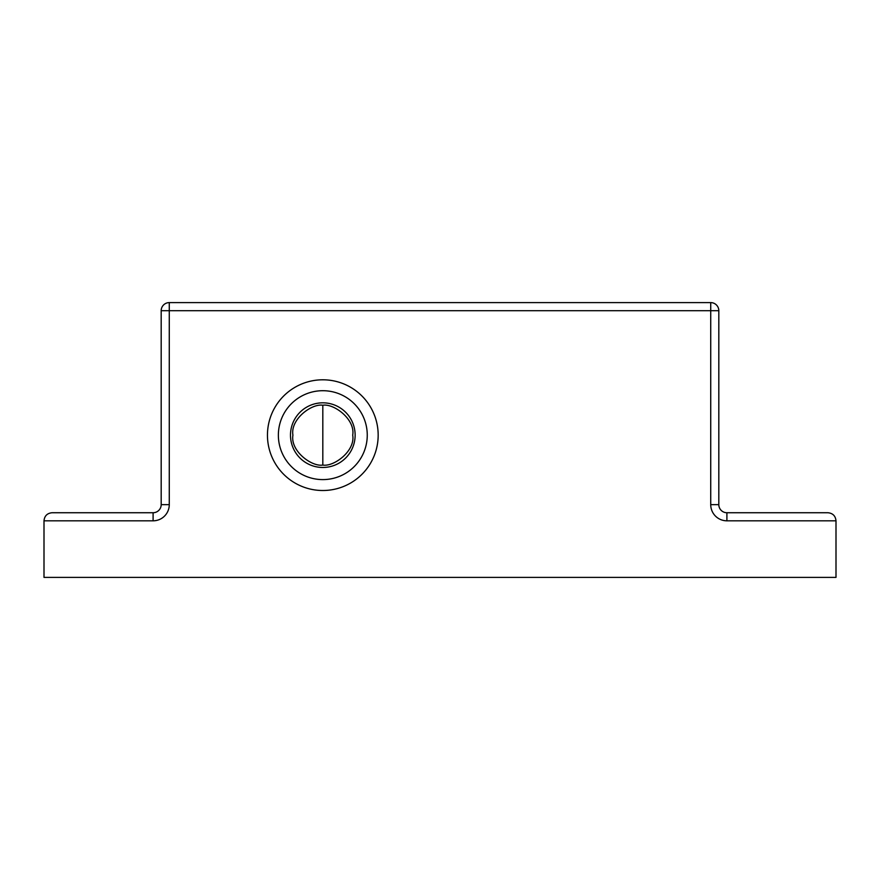 <?xml version="1.0" encoding="UTF-8"?>
<svg xmlns="http://www.w3.org/2000/svg" width="880" height="880" viewBox="0 0 880 880"><rect width="100%" height="100%" fill="white"/><g stroke="black" fill="none" stroke-linecap="round" stroke-linejoin="round"><path stroke-width="1.32" d="M322.817 405.251C311.883 403.293 290.191 419.199 292.919 435.149C290.191 451.11 311.883 467.005 322.817 465.058C333.751 467.005 355.443 451.11 352.715 435.149C355.443 419.199 333.751 403.293 322.817 405.251L322.817 465.058M267.454 435.149A55.363 55.363 0 0 1 350.493 387.211A55.363 55.363 0 0 1 350.493 483.098A55.363 55.363 0 0 1 267.454 435.149M278.366 435.149A44.451 44.451 0 0 1 345.037 396.66A44.451 44.451 0 0 1 345.037 473.649A44.451 44.451 0 0 1 278.366 435.149M290.488 435.149A32.329 32.329 0 0 1 338.976 407.154A32.329 32.329 0 0 1 338.976 463.144A32.329 32.329 0 0 1 290.488 435.149M710.732 302.61L710.732 310.695L718.817 310.695A8.085 8.085 0 0 0 710.732 302.61L169.268 302.61A8.085 8.085 0 0 0 161.183 310.695L169.268 310.695L169.268 302.61A8.085 8.085 0 0 0 161.183 310.695L161.183 504.658A8.085 8.085 0 0 1 153.098 512.732L52.085 512.732C47.179 513.227 44.484 515.922 44 520.817C44.484 515.922 47.179 513.227 52.085 512.732M726.902 512.732A8.085 8.085 0 0 1 718.817 504.658A8.085 8.085 0 0 0 726.902 512.732L726.902 520.817L836 520.817C835.516 515.922 832.821 513.227 827.915 512.732L726.902 512.732M161.183 504.658L169.268 504.658L169.268 310.695L710.732 310.695L710.732 504.658L718.817 504.658L718.817 310.695M827.915 512.732C832.821 513.227 835.516 515.922 836 520.817L836 577.39L44 577.39L44 520.817L153.098 520.817L153.098 512.732M153.098 520.817A16.159 16.159 0 0 0 169.268 504.658M710.732 504.658A16.159 16.159 0 0 0 726.902 520.817"/></g></svg>
